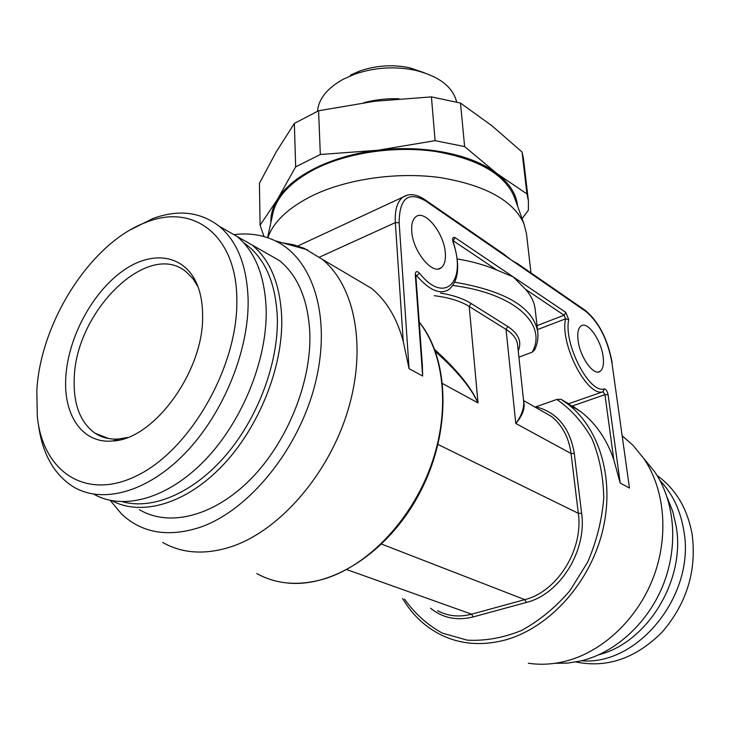 <?xml version="1.0" encoding="UTF-8"?>
<svg xmlns="http://www.w3.org/2000/svg" width="730" height="730" viewBox="0 0 730 730"><rect width="100%" height="100%" fill="white"/><g stroke="black" fill="none" stroke-linecap="round" stroke-linejoin="round"><path stroke-width="1.09" d="M657.091 475.522L658.925 476.845C676.673 490.423 687.76 509.741 692.195 534.789C696.694 571.079 686.684 603.518 662.146 632.107C635.857 658.36 607.114 668.315 575.897 661.982M581.427 660.796C638.65 665.851 696 593.873 683.755 530.336C680.396 510.233 672.458 493.599 659.92 480.422M667.275 497.641L672.741 511.42L676.172 526.33C685.735 579.438 647.939 642.19 599.084 654.664M644.608 459.48L654.646 471.744C674.493 500.716 678.672 544.416 663.816 583.252C648.906 622.06 616.129 652.428 581.235 660.842L567.986 663.068L554.891 663.314M654.646 471.744L643.714 458.394C664.838 489.246 669.218 536.139 653.186 577.932C637.108 619.697 601.876 652.41 564.618 661.444C552.245 664.409 540.154 665.012 528.356 663.232M643.714 458.394L633.029 445.327L622.434 436.075M535.053 407.094L556.853 399.447L560.978 399.264L568.624 403.745L603.053 391.745L604.942 394.647L613.784 459.681C606.849 439.496 595.963 423.592 581.153 411.966L572.384 405.953L604.942 394.647L608.081 394.665L620.199 483.023L613.784 459.681M577.594 409.329L573.57 407.495M629.47 488.042L611.886 362.445L629.47 488.042L620.199 483.023M415.288 274.653L415.817 275.392L422.369 365.329L422.652 376.032L415.288 274.653C415.489 271.131 416.912 270.657 419.558 273.23C444.762 305.386 467.118 281.305 453.011 242.059C452.107 238.144 452.819 236.675 455.164 237.661L513.245 276.898L525.527 289.308C531.157 295.687 534.369 302.348 535.163 309.292L537.791 332.086C538.439 338.09 537.399 344.022 534.652 349.88L532.188 352.179C547.673 324.677 515.471 293.496 452.974 285.494M518.911 357.162L532.188 352.179M603.135 356.696C604.075 364.297 603.044 369.188 600.069 371.378C593.709 376.37 579.848 356.943 578.06 340.226C577.22 332.798 578.242 328.026 581.126 325.927C587.614 320.945 601.228 340.171 603.135 356.696M411.729 230.981C412.587 250.919 432.352 275.356 441.102 267.819C444.442 265.255 445.857 260.336 445.327 253.054C444.26 233.408 424.915 209.181 415.908 216.728C412.705 219.192 411.318 223.946 411.729 230.981M502.751 253.42L511.429 260.108L425.526 200.869C408.189 191.068 399.401 198.35 399.146 222.714L409.074 368.677L403.252 341.503C397.129 318.389 386.517 300.641 371.406 288.286L351.614 276.606M282.446 242.844L293.524 244.76L304.1 248.282L322.158 259.241C354.944 285.868 367.181 347.261 347.754 410.963C328.436 474.628 279.38 530.847 231.173 546.752C205.176 555.037 182.345 553.605 162.68 542.445M608.081 394.665C607.287 391.107 606.037 389.172 604.312 388.862C589.521 394.273 563.305 343.675 568.734 319.658L565.805 312.404L513.245 276.898L496.975 270.127C485.523 265.191 472.255 261.45 457.19 258.913M267.819 237.743C273.449 221.765 288.313 207.74 312.394 195.667C346.978 178.868 397.558 171.632 440.518 177.645C485.413 185.237 513.199 200.54 523.885 223.553L526.43 233.326L530.984 272.901M611.886 362.445C607.588 339.386 598.892 322.368 585.798 311.391L511.429 260.108L518.437 264.242M518.236 350.856C522.078 341.786 518.601 333.674 507.815 326.529L506.036 329.422C513.071 333.911 516.922 339.012 517.579 344.743L523.821 402.923C523.583 409.877 520.901 416.721 515.791 423.455C522.726 415.47 525.345 408.024 523.629 401.108M435.491 351.668C456.724 370.548 470.896 387.621 478.013 402.887C470.941 386.918 456.505 369.143 434.706 349.57M514.951 198.843L513.865 195.841C503.59 173.612 477.475 158.83 435.518 151.484C395.395 145.644 348.283 152.488 315.935 168.566C291.954 180.93 277.719 195.348 273.221 211.828L272.536 214.948M270.894 222.522C270.593 214.848 272.755 207.174 277.4 199.491C291.197 176.076 331.201 155.654 377.693 150.27C424.048 144.458 472.31 154.368 496.929 173.539C509.558 183.349 516.438 194.207 517.588 206.134M528.411 200.905L526.951 193.961L496.929 173.539L464.627 146.593L460.493 103.076L491.837 125.688L522.05 152.004L523.519 159.167L528.411 200.905L528.383 210.249L522.096 218.617M522.05 152.004L526.951 193.961M398.981 98.778C386.909 98.367 375.193 99.681 363.823 102.702M317.504 111.215C318.672 98.796 327.286 88.111 343.346 79.178L354.534 74.241C374.344 67.415 394.519 66.074 415.06 70.226C438.958 76.166 452.819 86.751 456.661 101.981M424.541 72.836L409.484 67.735C392.603 64.313 376.014 65.417 359.735 71.038L350.51 75.108M127.376 437.507L119.109 438.949C110.102 439.652 102.163 437.79 95.274 433.355C80.273 422.597 73.265 404.365 74.241 378.66C75.372 311.591 148.163 239.522 186.205 271.879L192.757 278.422L198.031 286.817M202.602 315.707C202.63 305.496 201.27 296.334 198.523 288.222C187.199 255.026 153.701 248.939 123.069 270.711C92.345 292.283 67.908 337.817 65.782 377.62C63.337 415.379 82.581 443.895 112.493 440.984C153.784 439.88 203.999 370.84 202.602 315.707M236.839 300.212C236.921 235.096 193.413 203.25 146.557 222.175C91.816 241.758 40.424 321.392 36.828 390.723L37.294 416.209C42.659 472.091 86.669 502.185 139.22 474.509C191.807 447.563 238.016 365.027 236.839 300.212M38.398 424.166C42.121 453.166 53.6 473.952 72.854 486.527C101.89 504.466 147.204 492.586 185.265 453.084C223.307 413.664 248.857 350.865 248.136 300.395C247.141 266.359 237.551 241.685 219.365 226.355C200.485 211.773 178.22 209.2 152.57 218.653L130.725 229.658M219.712 226.555L236.995 236.401C255.263 251.713 264.99 276.223 266.195 309.931C267.216 359.452 242.615 420.809 205.413 459.69C168.192 498.627 123.324 511.009 93.887 494.21M103.879 436.695L104.244 437.516M122.649 501.802C152.981 510.151 193.788 492.759 226.017 455.073C258.201 417.387 278.385 362.764 277.345 318.07C275.785 282.154 264.561 257.06 243.683 242.789M111.955 500.743C141.693 516.63 186.15 503.901 222.677 465.439C259.187 427.032 283.012 366.871 281.734 318.134C280.356 284.709 270.511 260.354 252.188 245.061L234.868 235.197M139.466 509.686C168.904 527.416 213.753 516.585 250.682 479.136C287.593 441.76 311.591 381.726 309.821 332.962C308.133 300.057 298.086 275.976 279.663 260.72L262.298 250.828M110.212 500.388L121.582 514.057C142.021 533.11 168.128 537.554 199.911 527.37C249.167 510.526 299.19 448.886 315.378 382.976C331.776 317.012 312.96 258.739 275.411 240.891L307.485 249.815M233.938 234.659C248.857 232.724 262.69 234.804 275.411 240.891M263.959 236.538L260.099 225.141L259.424 183.321L276.305 151.749L294.354 123.416L318.59 110.768L374.673 101.269L431.421 96.889L435.098 140.662L464.627 146.593M460.493 103.076L431.421 96.889M294.354 123.416L295.659 166.86L320.324 154.486L377.693 150.27L435.098 140.662M318.59 110.768L320.324 154.486M260.099 225.141L277.4 199.491L295.659 166.86M402.586 598.436C411.62 613.857 423.71 625.637 438.858 633.786C458.34 643.97 479.902 646.187 503.527 640.438C547.29 629.324 588.389 585.351 601.931 533.539C615.554 481.709 600.48 429.34 568.104 404.274L561.078 399.31M537.499 329.604L565.54 318.837C559.737 344.14 587.44 397.54 603.053 391.745L604.312 388.862M409.074 368.677L422.652 376.032M419.23 322.167C444.743 354.333 450.538 411.556 430.855 466.023C411.182 520.453 367.865 565.64 324.467 578.844C299.127 586.208 276.57 584.447 256.768 573.561M415.808 275.082L416.857 275.885C429.276 290.193 439.852 294.81 448.612 289.737C458.787 281.342 460.374 265.483 453.357 242.159L453.047 240.124L452.637 240.508M419.558 273.23L415.89 276.296M453.047 240.645L496.975 270.127M455.164 237.661L453.065 240.854M537.791 332.086C533.566 307.622 505.927 291.005 454.854 282.218M537.043 325.635L564.08 315.214L565.54 318.837L568.734 319.658M525.527 289.308L564.08 315.214L565.805 312.404M407.303 195.129L402.905 197.127C397.202 201.535 394.684 210.039 395.332 222.623L319.494 257.142M399.146 222.714L395.332 222.623L403.252 341.503M425.526 200.869L424.76 199.582M585.798 311.391L585.022 310.195M404.566 599.129C414.759 613.547 427.369 624.889 442.398 633.147L467.191 640.146C485.058 641.123 503.143 637.911 521.439 630.51C539.324 620.728 555.503 607.442 569.966 590.643L587.668 562.155C596.647 541.222 602.013 519.796 603.765 497.887C603.336 476.407 599.394 456.697 591.948 438.748C582.695 422.369 571.006 409.265 556.853 399.447M535.93 406.811C557.273 412.441 570.057 428.008 574.291 453.54L581.627 513.299C587.121 550.621 559.919 594.357 526.321 602.46L473.131 616.941C456.898 620.965 442.709 618.064 430.563 608.227M507.815 326.529L471.042 303.452C463.249 298.606 453.093 295.148 440.564 293.077M471.042 303.452L469.208 306.445L506.036 329.422L515.791 423.455L571.052 453.54L578.324 513.318C583.598 549.444 557.291 591.747 524.788 599.64L526.321 602.46M442.626 383.624L478.013 402.887L469.208 306.445C460.429 301.043 448.777 297.466 434.25 295.705M438.046 444.479L578.324 513.318L581.627 513.299M381.68 544.133L524.788 599.64L471.617 614.186L473.131 616.941M347.005 569.674L471.617 614.186C459.261 617.398 447.901 616.22 437.544 610.672M523.565 400.56L551.141 416.246C562.182 424.887 568.825 437.316 571.052 453.54L574.291 453.54M657.365 475.96L658.925 476.845M623.822 437.124L622.471 436.33M581.153 411.966L560.978 399.264M322.158 259.241L371.406 288.286M415.817 275.392L415.607 274.918M504.74 254.788L425.033 199.774C416.556 194.034 409.174 193.149 402.905 197.127L297.822 245.974M612.178 362.837C607.816 339.249 598.856 321.766 585.287 310.378L517.023 263.265M419.221 322.03C449.461 359.288 451.605 430.28 421.064 490.332C390.669 550.466 332.953 588.581 286.279 582.868M513.865 195.841L523.885 223.553M359.735 71.038L354.534 74.241M409.484 67.735L415.06 70.226M95.274 433.355L108.688 438.557M119.109 438.949L112.493 440.984M146.557 222.175L152.57 218.653M236.995 236.401L219.365 226.355M279.663 260.72L252.188 245.061M273.221 211.828L267.591 237.661M600.069 371.378L598.363 371.981M438.657 268.859L441.102 267.819"/></g></svg>
